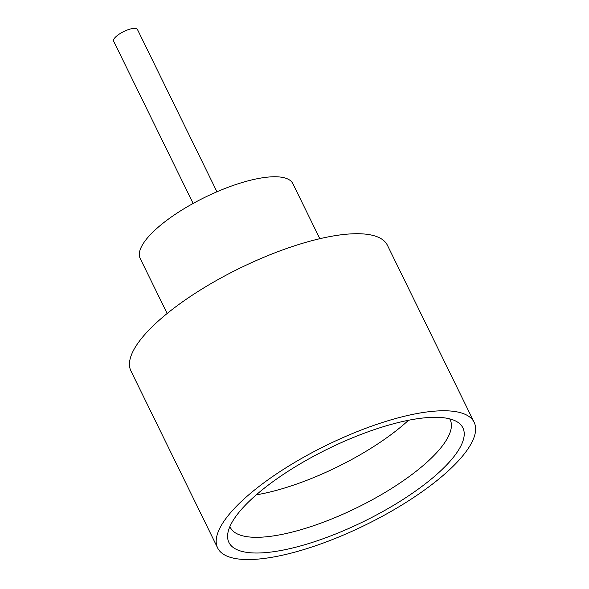 <?xml version="1.0" encoding="UTF-8"?>
<svg xmlns="http://www.w3.org/2000/svg" width="589" height="589" viewBox="0 0 589 589"><rect width="100%" height="100%" fill="white"/><g stroke="black" fill="none" stroke-linecap="round" stroke-linejoin="round"><path stroke-width="0.88" d="M193.133 203.448L113.611 41.12A13.26 4.123 -26.1 0 1 116.283 36.363A13.26 4.123 -26.1 0 1 128.77 29.509A13.26 4.123 -26.1 0 1 137.428 29.45L216.951 191.778M256.281 494.841A122.409 38.027 153.9 0 0 405.563 422.917A122.409 38.027 153.9 0 0 408.494 420.274M255.192 495.791A130.257 40.472 -26.1 0 1 366.873 432.238A130.257 40.472 -26.1 0 1 457.425 422.019A130.257 40.472 -26.1 0 1 436.618 474.52A130.257 40.472 -26.1 0 1 303.342 545.142A130.257 40.472 -26.1 0 1 227.671 534.576A130.257 40.472 -26.1 0 1 255.192 495.791M229.916 526.537A122.409 38.027 153.9 0 0 230.292 527.398A122.409 38.027 153.9 0 0 310.234 526.831A122.409 38.027 153.9 0 0 425.464 463.55A122.409 38.027 153.9 0 0 450.143 419.692A122.409 38.027 153.9 0 0 449.701 418.867M167.151 313.488L140.182 258.438A85.007 26.409 -26.1 0 1 157.322 227.98A85.007 26.409 -26.1 0 1 237.345 184.033A85.007 26.409 -26.1 0 1 292.858 183.643L319.827 238.7M217.658 547.984L130.927 370.937A142.81 44.366 -26.1 0 1 159.722 319.768A142.81 44.366 -26.1 0 1 294.161 245.944A142.81 44.366 -26.1 0 1 387.422 245.282L474.152 422.328A142.81 44.366 -26.1 0 1 445.358 473.497A142.81 44.366 -26.1 0 1 310.926 547.321A142.81 44.366 -26.1 0 1 217.658 547.984A142.81 44.366 -26.1 0 1 246.452 496.821A142.81 44.366 -26.1 0 1 380.892 422.99A142.81 44.366 -26.1 0 1 474.152 422.328"/></g></svg>

